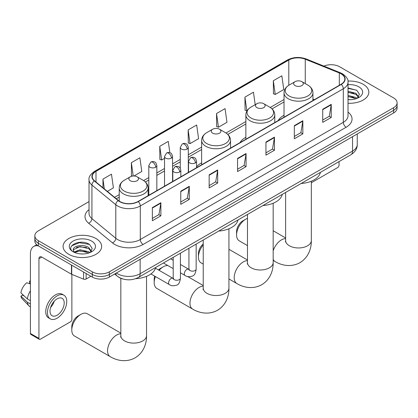 <?xml version="1.0" encoding="UTF-8"?>
<svg xmlns="http://www.w3.org/2000/svg" width="418" height="418" viewBox="0 0 418 418"><rect width="100%" height="100%" fill="white"/><g stroke="black" fill="none" stroke-linecap="round" stroke-linejoin="round"><path stroke-width="0.63" d="M201.628 162.837A21.281 12.289 0 0 0 196.559 166.876M245.862 137.292A21.281 12.289 0 0 0 240.021 142.622M284.026 115.258A21.281 12.289 0 0 0 278.179 120.588M122.913 278.999A12.049 6.954 180 0 1 118.048 276.721M89.024 201.601L38.367 230.846A12.049 6.954 0 0 0 34.84 235.768L34.84 241.014A12.049 6.954 0 0 0 38.367 245.93L92.315 277.077A12.049 6.954 0 0 0 109.349 277.077L393.573 112.98A12.049 6.954 0 0 0 397.1 108.063L397.1 105.441A12.049 6.954 0 0 1 393.573 110.357A12.049 6.954 0 0 0 397.1 105.441L397.1 102.818A12.049 6.954 0 0 0 393.573 97.901L339.625 66.755A12.049 6.954 0 0 0 323.877 66.107M34.84 235.768A12.049 6.954 0 0 0 38.367 240.684L92.315 271.831A12.049 6.954 0 0 0 109.349 271.831L109.349 274.454L393.573 110.357L109.349 274.454A12.049 6.954 0 0 1 92.315 274.454A12.049 6.954 0 0 0 109.349 274.454L109.349 277.077M38.367 240.684L38.367 243.307L92.315 274.454L38.367 243.307A12.049 6.954 0 0 1 34.84 238.391A12.049 6.954 0 0 0 38.367 243.307L38.367 245.93M363.19 84.295A19.275 11.129 0 0 0 347.943 81.076A19.275 11.129 0 0 1 363.19 84.295A19.275 11.129 0 0 1 368.838 92.164A19.275 11.129 0 0 0 363.19 84.295M96.004 238.553A19.275 11.129 0 0 0 75 236.139A19.275 11.129 0 0 0 63.102 246.421A19.275 11.129 0 0 0 68.745 254.29A19.275 11.129 0 0 0 89.755 256.704A19.275 11.129 0 0 0 101.652 246.421A19.275 11.129 0 0 0 96.004 238.553A19.275 11.129 0 0 0 75 236.139A19.275 11.129 0 0 0 63.102 246.421A19.275 11.129 0 0 0 68.745 254.29A19.275 11.129 0 0 0 89.755 256.704A19.275 11.129 0 0 0 101.652 246.421A19.275 11.129 0 0 0 96.004 238.553M341.041 73.803A12.848 7.419 180 0 1 344.808 79.049A12.848 7.419 180 0 1 341.041 84.295L138.029 201.502A12.848 7.419 180 0 1 118.414 200.515L94.562 180.842A12.848 7.419 180 0 1 92.237 176.589A12.848 7.419 180 0 1 95.999 171.343L288.801 60.03A12.848 7.419 180 0 1 305.26 59.199L339.327 72.972A12.848 7.419 180 0 1 341.041 73.803M341.271 73.672A13.172 7.602 0 0 0 339.51 72.821L305.443 59.048A13.172 7.602 0 0 0 288.577 59.899L95.774 171.213A13.172 7.602 0 0 0 94.301 180.952L118.153 200.619A13.172 7.602 0 0 0 138.254 201.633L341.271 84.426A13.172 7.602 0 0 0 341.271 73.672M152.366 207.621L152.366 220.735L160.883 215.813L160.883 202.699L152.366 207.621M152.366 218.405L158.929 214.617L160.852 203.138A3.213 1.855 -120 0 0 160.883 202.699M158.871 214.653L160.883 215.813M180.759 191.225L180.759 204.339L189.281 199.423L189.281 186.308L180.759 191.225M180.759 202.014L187.321 198.226L189.244 186.741A3.213 1.855 -120 0 0 189.281 186.308M187.264 198.257L189.281 199.423M209.157 174.834L209.157 187.948L217.673 183.032L217.673 169.917L209.157 174.834M209.157 185.618L215.714 181.835L217.637 170.351A3.213 1.855 -120 0 0 217.673 169.917M215.657 181.867L217.673 183.032M322.727 109.26L322.727 122.375L331.249 117.458L331.249 104.343L322.727 109.26M322.727 120.05L329.29 116.261L331.213 104.777A3.213 1.855 -120 0 0 331.249 104.343M329.232 116.293L331.249 117.458M294.335 125.656L294.335 138.771L302.851 133.849L302.851 120.734L294.335 125.656M294.335 136.44L300.897 132.652L302.82 121.173A3.213 1.855 -120 0 0 302.851 120.734M300.84 132.689L302.851 133.849M265.942 142.047L265.942 155.162L274.459 150.245L274.459 137.13L265.942 142.047M265.942 152.836L272.505 149.048L274.427 137.564A3.213 1.855 -120 0 0 274.459 137.13M272.447 149.08L274.459 150.245M237.549 158.438L237.549 171.552L246.066 166.636L246.066 153.521L237.549 158.438M237.549 169.227L244.107 165.439L246.03 153.96A3.213 1.855 -120 0 0 246.066 153.521M244.049 165.476L246.066 166.636M348.022 103.256A19.275 11.129 0 0 0 368.838 92.164A19.275 11.129 0 0 1 348.022 103.256M109.349 271.831L393.573 107.734A12.049 6.954 0 0 0 397.1 102.818M133.995 175.988L141.796 171.484L139.873 157.785L131.356 162.701L131.492 175.738M107.342 191.381L113.403 187.881L111.481 174.175L102.964 179.097L102.964 187.771M216.534 113.524L218.457 127.224L226.979 122.307L225.056 108.607L216.534 113.524L216.676 126.56M255.199 104.678L253.449 92.211L244.932 97.133L245.068 110.164M273.325 80.737L275.248 94.442L283.765 89.52L281.842 75.82L273.325 80.737L273.461 93.773M169.854 152.706L168.266 141.394L159.749 146.31L159.885 159.347M188.142 129.914L190.065 143.62L198.587 138.703L196.664 124.998L188.142 129.914L188.283 142.951M190.065 143.62L188.142 142.899M218.457 127.224L216.534 126.508M244.932 97.133L246.855 110.833L247.106 110.686M246.855 110.833L244.932 110.117M275.248 94.442L273.325 93.721M159.749 146.31L161.672 160.01L164.535 158.359M161.672 160.01L159.749 159.295M132.417 176.082L131.356 175.685M131.356 162.701L133.222 175.999M102.964 179.097L104.338 188.905M348.022 99.583L350.409 99.703M348.022 95.419L355.979 97.514L357.04 98.366M348.022 96.459L356.167 98.69M348.022 91.255L355.979 93.35L358.587 96.955M348.022 92.294L355.979 94.395L358.378 97.222M348.022 99.667A13.089 7.555 0 0 0 358.816 97.509A13.089 7.555 0 0 0 358.816 86.819A13.089 7.555 0 0 0 348.022 84.661M357.348 98.24L359.402 94.212L356.805 90.304L348.022 87.963M348.022 88.37L356.627 90.183M348.022 92.535L353.732 93.245M348.022 96.694L353.732 97.41M311.332 182.76L337.634 167.571A2.006 1.16 120 0 0 339.055 165.115L339.055 161.599M236.583 234.963L236.583 231.687A8.835 5.1 -60 0 1 242.832 220.866L245.669 219.225A12.848 7.419 120 0 0 236.583 234.963A12.848 7.419 120 0 0 239.242 240.846L247.472 245.596M295.071 85.591A4.817 2.78 0 0 0 301.89 85.591A4.817 2.78 0 0 0 301.89 81.656L307.873 85.11A13.282 7.665 0 0 1 307.873 95.952A13.282 7.665 0 0 1 289.089 95.952A13.282 7.665 0 0 1 289.089 85.11C285.823 87.054 284.13 89.63 284.026 92.848A14.458 8.344 0 0 0 288.258 98.752A14.458 8.344 0 0 0 304.011 100.56A14.458 8.344 0 0 0 312.936 92.848C312.831 89.63 311.144 87.054 307.873 85.11L301.89 81.656A4.817 2.78 0 0 0 295.071 81.656A4.817 2.78 0 0 0 295.071 85.591M301.138 183.492A22.086 12.749 0 0 0 320.407 172.368M247.472 218.395A12.848 7.419 120 0 0 245.669 219.225L242.832 220.866M203.232 244.958A12.848 7.419 120 0 0 198.419 256.997L198.419 253.716A8.835 5.1 -60 0 1 203.232 243.919M198.419 256.997A12.848 7.419 120 0 0 201.084 262.88L203.232 264.119M256.913 107.619A4.817 2.78 0 0 0 263.727 107.619A4.817 2.78 0 0 0 263.727 103.685L269.709 107.144A13.282 7.665 0 0 1 269.709 117.986A13.282 7.665 0 0 1 250.931 117.986A13.282 7.665 0 0 1 250.931 107.144C247.66 109.082 245.972 111.663 245.862 114.882A14.458 8.344 0 0 0 250.1 120.781A14.458 8.344 0 0 0 265.853 122.594A14.458 8.344 0 0 0 274.778 114.882C274.668 111.663 272.98 109.082 269.709 107.144L263.727 103.685A4.817 2.78 0 0 0 256.913 103.685A4.817 2.78 0 0 0 256.913 107.619M262.974 205.525A22.086 12.749 0 0 0 282.244 194.396M155.423 276.538A12.848 7.419 120 0 0 154.185 282.537L154.185 279.261A8.835 5.1 -60 0 1 154.691 276.115M158.459 269.944A8.835 5.1 -60 0 1 160.428 268.44L163.271 266.799A12.848 7.419 120 0 0 159.133 270.336M154.185 282.537A12.848 7.419 120 0 0 156.844 288.42L192.62 309.074A12.848 7.419 -60 0 1 190.65 298.776A12.848 7.419 -60 0 1 199.046 287.453A12.848 7.419 -60 0 1 203.232 286.215M212.673 133.159A4.817 2.78 0 0 0 219.492 133.159A4.817 2.78 0 0 0 219.492 129.225L225.474 132.684A13.282 7.665 0 0 1 225.474 143.526A13.282 7.665 0 0 1 206.691 143.526A13.282 7.665 0 0 1 206.691 132.684C203.42 134.622 201.732 137.203 201.628 140.422A14.458 8.344 0 0 0 205.86 146.321A14.458 8.344 0 0 0 221.613 148.134A14.458 8.344 0 0 0 230.537 140.422C230.433 137.203 228.745 134.622 225.474 132.684L219.492 129.225A4.817 2.78 0 0 0 212.673 129.225A4.817 2.78 0 0 0 212.673 133.159M218.739 231.065A22.086 12.749 0 0 0 238.009 219.941M167.926 265.592A12.848 7.419 120 0 0 163.271 266.799L160.428 268.44M71.786 330.11L71.786 326.829A8.835 5.1 -60 0 1 78.03 316.013L80.873 314.373A12.848 7.419 120 0 0 71.786 330.11A12.848 7.419 120 0 0 74.446 335.994L110.221 356.648A12.848 7.419 -60 0 1 108.252 346.35A12.848 7.419 -60 0 1 116.648 335.027A12.848 7.419 -60 0 1 120.833 333.789M130.275 180.733A4.817 2.78 0 0 0 137.094 180.733A4.817 2.78 0 0 0 137.094 176.798L143.076 180.252A13.282 7.665 0 0 1 143.076 191.099A13.282 7.665 0 0 1 124.292 191.099A13.282 7.665 0 0 1 124.292 180.252C121.021 182.196 119.334 184.777 119.229 187.995A14.458 8.344 0 0 0 123.462 193.895A14.458 8.344 0 0 0 139.215 195.702A14.458 8.344 0 0 0 148.139 187.995C148.035 184.777 146.347 182.196 143.076 180.252L137.094 176.798A4.817 2.78 0 0 0 130.275 176.798A4.817 2.78 0 0 0 130.275 180.733M135.693 278.675A22.086 12.749 0 0 0 155.611 267.51M120.833 333.099L87.294 313.735A12.848 7.419 120 0 0 80.873 314.373L78.03 316.013M86.139 273.508L86.139 279.005L90.894 276.256M38.231 245.852A16.062 9.274 -120 0 0 33.743 246.448A16.062 9.274 -120 0 0 30.415 253.799L30.415 333.47L38.937 338.387L38.937 258.716A4.018 2.32 60 0 1 39.767 256.877A4.018 2.32 60 0 1 41.774 257.075L71.462 274.218L71.462 265.038M38.937 338.387A2.006 1.16 120 0 0 39.349 339.306L30.833 334.39A2.006 1.16 -60 0 1 30.415 333.47M39.349 339.306A2.006 1.16 120 0 0 40.353 339.207L70.449 321.829A2.006 1.16 120 0 0 71.87 319.373L71.87 274.407M86.139 279.005A2.006 1.16 180 0 1 83.569 279.13L71.729 274.349A2.006 1.16 180 0 1 71.462 274.218M57.104 315.24A10.037 5.795 120 0 0 63.667 306.394A10.037 5.795 120 0 0 62.125 298.347A10.037 5.795 120 0 0 57.104 298.849A10.037 5.795 120 0 0 50.547 307.695A10.037 5.795 120 0 0 52.088 315.736A10.037 5.795 120 0 0 57.104 315.24M50.62 307.46A10.037 5.795 120 0 0 54.225 301.216M30.415 281.398L29.563 281.136L29.563 283.153L30.415 283.644M63.933 295.218L62.23 294.235A13.653 7.885 120 0 0 55.401 294.915A13.653 7.885 120 0 0 46.482 306.943A13.653 7.885 120 0 0 48.577 317.884L50.28 318.866A13.653 7.885 120 0 0 57.104 318.192A13.653 7.885 120 0 0 66.023 306.159A13.653 7.885 120 0 0 63.933 295.218A13.653 7.885 120 0 0 57.104 295.897A13.653 7.885 120 0 0 48.185 307.925A13.653 7.885 120 0 0 50.28 318.866M30.415 290.782A13.251 7.649 120 0 0 27.4 298.948L20.9 292.866A10.44 6.03 120 0 1 26.726 282.777L30.415 283.895M30.415 300.688L27.4 298.948M24.416 296.158L22.645 295.134L20.9 296.143L27.4 302.224L30.415 303.97M27.4 302.224A13.251 7.649 120 0 0 29.035 305.929A13.251 7.649 120 0 0 30.039 306.718L30.415 306.937M30.415 280.901A10.44 6.03 120 0 0 29.563 281.136M20.9 296.143A10.44 6.03 120 0 0 22.133 298.745L29.035 305.929M80.199 253.872L83.229 253.961M74.185 251.955L80.026 249.724L88.794 251.772L89.854 252.624M74.723 252.514L80.026 250.763L88.982 252.947M74.273 252.357L73.338 250.157A9.076 5.241 0 0 0 74.801 252.587M91.401 251.213L88.794 247.608C83.344 243.548 72.136 246.056 73.338 250.157L73.302 249.76M73.359 250.288L73.61 249.614L80.026 246.599L88.794 248.653L91.197 251.479M90.163 252.498L92.216 248.47L89.619 244.561C80.439 237.957 64.116 246.657 73.542 251.991L74.007 252.279M91.631 241.076A13.089 7.555 0 0 0 73.119 241.076A13.089 7.555 0 0 0 73.119 251.767A13.089 7.555 0 0 0 91.631 251.767A13.089 7.555 0 0 0 91.631 241.076M71.624 245.873L79.316 242.717L89.447 244.441M76.426 247.409L79.316 246.881L86.547 247.503M76.426 251.568L79.316 251.046L86.547 251.667M116.366 273.027A16.062 9.274 0 0 0 117.442 273.717A16.062 9.274 0 0 0 140.155 273.717L352.541 151.097A16.062 9.274 0 0 0 357.249 144.539C357.364 148.526 355.243 151.938 350.88 154.775L138.494 277.39A8.031 4.635 60 0 0 140.155 273.717L140.155 259.291M352.541 136.67L352.541 151.097A8.031 4.635 60 0 1 350.88 154.775M115.713 273.403A8.031 5.371 129.5 0 0 117.113 276.016L114.673 274.004M393.573 112.98L393.573 107.734M92.315 277.077L92.315 271.831M348.022 112.092A20.08 11.589 180 0 1 346.156 127.244L143.139 244.452A4.018 2.32 60 0 1 140.302 239.535L343.314 122.328A16.062 9.274 0 0 0 348.022 115.77L348.022 82.194A16.062 9.274 180 0 1 343.314 88.752A4.018 2.32 -120 0 0 341.271 84.426M143.139 244.452A20.08 11.589 180 0 1 114.746 244.452A20.08 11.589 180 0 1 112.494 242.905L88.642 223.238A20.08 11.589 180 0 1 89.024 209.632M117.583 239.535A16.062 9.274 0 0 0 140.302 239.535L140.302 205.964A16.062 9.274 180 0 1 115.786 204.726L91.929 185.054A16.062 9.274 180 0 1 89.024 179.735L89.024 213.311A16.062 9.274 0 0 0 91.929 218.63L115.786 238.297A16.062 9.274 0 0 0 117.583 239.535M348.022 82.194C348.555 79.686 346.71 76.891 342.483 73.798L340.372 72.774A4.018 1.881 112 0 0 339.51 72.821M340.372 72.774L306.305 59.006C299.654 56.649 293.337 56.989 287.365 60.03A4.018 2.32 60 0 1 288.577 59.899M95.774 171.213A4.018 2.32 -120 0 0 94.562 171.343C90.392 174.337 88.548 177.138 89.024 179.735M94.301 180.952A4.018 2.686 129.5 0 0 91.929 185.054L91.929 218.63A4.018 2.686 -50.5 0 1 88.642 223.238M306.305 59.006A4.018 1.881 112 0 0 305.443 59.048M118.153 200.619A4.018 2.686 129.5 0 0 115.786 204.726L115.786 238.297A4.018 2.686 -50.5 0 1 112.494 242.905M138.254 201.633A4.018 2.32 60 0 1 140.302 205.964L343.314 88.752L343.314 122.328A4.018 2.32 60 0 0 346.156 127.244M95.999 171.343L95.999 182.029M339.327 72.972L339.327 85.282M305.26 59.199L305.26 83.6M314.461 99.641L312.936 99.024M288.801 60.03L288.801 85.282M284.026 99.51L270.242 107.468M245.862 121.544L226.007 133.008M201.628 147.084L188.299 154.775M180.268 159.415L172.566 163.861M164.535 168.496L156.839 172.942M148.808 177.577L143.609 180.576M119.229 194.652L114.574 197.343M237.549 158.856L246.03 153.96M265.942 142.465L274.427 137.564M294.335 126.069L302.82 121.173M322.727 109.678L331.213 104.777M209.157 175.246L217.637 170.351M180.759 191.643L189.244 186.741M152.366 208.033L160.852 203.138M311.332 181.203L311.332 240.538A12.848 7.419 180 0 1 307.57 245.784A12.848 7.419 180 0 1 289.397 245.784A12.848 7.419 180 0 1 285.63 240.538L285.463 242.053M273.168 250.821A12.848 7.419 -60 0 1 281.445 239.88A12.848 7.419 -60 0 1 285.63 238.647M311.332 240.538C311.504 247.963 308.683 257.399 299.915 262.697C290.949 267.635 281.371 265.367 275.018 261.501A12.848 7.419 -60 0 1 273.168 259.484M273.168 203.237L273.168 262.572A12.848 7.419 180 0 1 269.406 267.818A12.848 7.419 180 0 1 251.234 267.818A12.848 7.419 180 0 1 247.472 262.572L247.304 264.087M273.168 262.572C273.341 269.997 270.519 279.433 261.757 284.726C252.791 289.669 243.208 287.396 236.86 283.535A12.848 7.419 -60 0 1 234.89 273.236A12.848 7.419 -60 0 1 243.281 261.914A12.848 7.419 -60 0 1 247.472 260.675M228.933 228.777L228.933 288.112A12.848 7.419 180 0 1 225.166 293.358A12.848 7.419 180 0 1 206.999 293.358A12.848 7.419 180 0 1 203.232 288.112L203.064 289.627M146.535 276.35L146.535 335.68A12.848 7.419 180 0 1 142.768 340.926A12.848 7.419 180 0 1 124.601 340.926A12.848 7.419 180 0 1 120.833 335.68L120.666 337.195M195.384 162.916A4.018 2.32 0 0 0 196.559 161.275C195.922 158.955 195.29 157.816 194.652 157.858C193.492 157.037 192.118 157.022 190.535 157.8A4.018 2.32 60 0 1 192.546 157.999A4.018 2.32 -120 0 1 195.384 162.916A4.018 2.32 0 0 1 189.704 162.916A4.018 2.32 0 0 1 188.528 161.275L190.535 157.8M180.43 272.813L185.059 275.488A3.616 2.085 -60 0 1 184.505 272.588A3.616 2.085 -60 0 1 186.867 269.406A3.616 2.085 -60 0 1 187.024 269.317A3.616 2.085 -60 0 1 188.675 269.229L180.43 264.469M189.14 269.589L188.816 269.856L188.931 269.077A3.616 2.085 -0 0 0 189.986 270.55A3.616 2.085 -0 0 0 194.934 270.645A3.616 2.085 -0 0 0 196.157 269.077C195.661 273.273 194.365 275.619 192.259 276.11C189.239 277.029 186.841 276.82 185.059 275.488M179.651 171.997A4.018 2.32 0 0 0 180.832 170.356C180.195 168.036 179.557 166.897 178.925 166.939C177.76 166.124 176.391 166.103 174.808 166.881A4.018 2.32 60 0 1 176.814 167.08A4.018 2.32 -120 0 1 179.651 171.997A4.018 2.32 0 0 1 173.977 171.997A4.018 2.32 0 0 1 172.796 170.356L174.808 166.881M150.929 273.947L169.327 284.569A3.616 2.085 -60 0 1 168.773 281.669A3.616 2.085 -60 0 1 171.134 278.487A3.616 2.085 -60 0 1 171.296 278.398A3.616 2.085 -60 0 1 172.942 278.31L155.433 268.199M173.407 278.67L173.083 278.942L173.198 278.158A3.616 2.085 -0 0 0 174.259 279.637A3.616 2.085 -0 0 0 179.202 279.726A3.616 2.085 -0 0 0 180.43 278.158C179.933 282.354 178.632 284.7 176.527 285.191C173.507 286.111 171.108 285.902 169.327 284.569M187.123 149.064A4.018 2.32 0 0 0 188.299 147.423C187.661 145.103 187.024 143.964 186.391 144.006C185.226 143.186 183.857 143.165 182.274 143.944A4.018 2.32 60 0 1 184.281 144.147A4.018 2.32 -120 0 1 187.123 149.064A4.018 2.32 0 0 1 181.443 149.064A4.018 2.32 0 0 1 180.268 147.423L182.274 143.944M171.39 158.145A4.018 2.32 0 0 0 172.566 156.504C171.929 154.185 171.296 153.045 170.659 153.087C169.499 152.272 168.125 152.251 166.542 153.03A4.018 2.32 60 0 1 168.553 153.228A4.018 2.32 -120 0 1 171.39 158.145A4.018 2.32 0 0 1 165.711 158.145A4.018 2.32 0 0 1 164.535 156.504L166.542 153.03M155.663 167.226A4.018 2.32 0 0 0 156.839 165.585C156.201 163.266 155.564 162.127 154.932 162.168C153.767 161.353 152.398 161.332 150.814 162.111A4.018 2.32 60 0 1 152.821 162.309A4.018 2.32 -120 0 1 155.663 167.226A4.018 2.32 0 0 1 149.984 167.226A4.018 2.32 0 0 1 148.808 165.585L150.814 162.111M38.937 258.716L41.774 257.075M71.729 265.19L71.729 274.349M83.569 279.13L83.569 272.024M138.494 277.39C132.031 280.64 125.567 280.64 119.104 277.39L117.113 276.016M357.249 144.539L357.249 133.953M287.365 60.03L94.562 171.343M284.026 101.955L272.04 108.873M245.862 123.984L227.805 134.413M201.628 149.524L188.299 157.22M180.268 161.86L172.566 166.301M164.535 170.941L156.839 175.388M148.808 180.022L145.407 181.987M119.229 197.097L116.314 198.78M275.018 261.501L273.168 260.435M312.936 100.524L312.936 92.848M284.026 117.212L284.026 92.848M295.071 81.656L289.089 85.11M285.63 237.952L273.168 230.757M285.63 192.442L285.63 240.538M236.86 283.535L228.933 278.958M274.778 122.552L274.778 114.882M245.862 139.246L245.862 114.882M256.913 103.685L250.931 107.144M247.472 259.986L228.933 249.285M247.472 214.476L247.472 262.572M228.933 288.112C229.106 295.536 226.284 304.973 217.517 310.266C208.551 315.209 198.968 312.941 192.62 309.074M230.537 148.092L230.537 140.422M201.628 164.786L201.628 140.422M212.673 129.225L206.691 132.684M203.232 285.525L187.666 276.538M203.232 240.016L203.232 288.112M146.535 335.68C146.708 343.11 143.886 352.541 135.119 357.839C126.152 362.782 116.57 360.509 110.221 356.648M148.139 195.666L148.139 187.995M119.229 201.115L119.229 187.995M130.275 176.798L124.292 180.252M120.833 278.315L120.833 335.68M189.406 269.516L188.675 269.229M196.157 244.102L196.157 269.077M196.559 167.712L196.559 161.275M173.198 268.638L163.428 262.995M188.931 248.271L188.931 269.077M188.528 172.347L188.528 161.275M173.198 260.294L170.654 258.826M173.674 278.597L172.942 278.31M180.43 253.183L180.43 278.158M180.832 176.793L180.832 170.356M173.198 257.357L173.198 278.158M172.796 181.428L172.796 170.356M188.299 172.482L188.299 147.423M180.268 168.308L180.268 147.423M172.566 181.564L172.566 156.504M164.535 186.198L164.535 156.504M156.839 190.645L156.839 165.585M148.808 195.279L148.808 165.585M33.743 246.448L36.706 244.734"/></g></svg>
